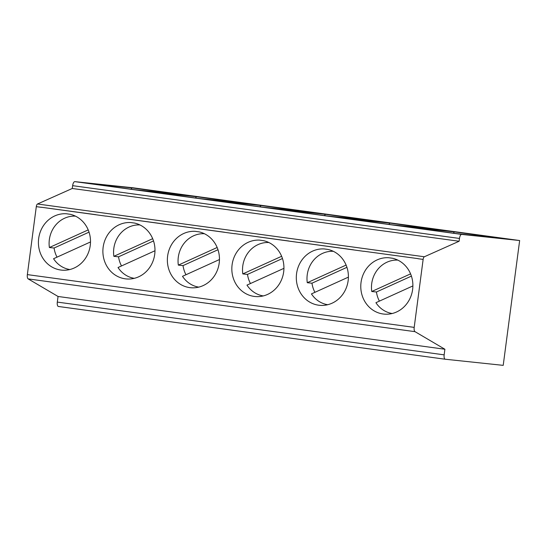 <?xml version="1.0" encoding="UTF-8"?>
<svg xmlns="http://www.w3.org/2000/svg" width="547" height="547" viewBox="0 0 547 547"><rect width="100%" height="100%" fill="white"/><g stroke="black" fill="none" stroke-linecap="round" stroke-linejoin="round"><path stroke-width="0.82" d="M503.213 365.362L519.65 240.53L461.689 234.41A4.246 1.662 97.8 0 0 459.48 238.444L459.111 241.248L424.356 256.769A2.831 1.108 97.8 0 0 423.139 259.408L414.195 327.38A4.246 1.662 97.8 0 0 415.016 331.667L444.896 349.246L444.157 354.853A4.246 1.662 97.8 0 0 445.237 359.235A4.246 1.662 97.8 0 0 445.258 359.235L503.213 365.362M58.392 306.47L445.237 359.235L58.413 306.47A4.246 1.662 -82.2 0 1 58.392 306.47A4.246 1.662 -82.2 0 1 57.312 302.088L58.05 296.474L28.171 278.902A4.246 1.662 -82.2 0 1 27.35 274.608L36.3 206.643A2.831 1.108 -82.2 0 1 37.511 203.997L72.272 188.483L72.642 185.672A4.246 1.662 -82.2 0 1 74.85 181.638L132.805 187.765L519.65 240.53M314.922 292.33A26.878 24.724 96 0 1 313.458 289.069A26.878 24.724 96 0 1 311.975 283.196L307.277 282.703L346.101 265.076M311.975 283.196L346.942 267.326M307.277 282.703A26.878 24.724 96 0 1 333.349 251.319M327.708 304.713A26.878 24.724 96 0 1 311.448 293.903L348.405 277.124M391.891 224.803L438.263 229.699L389.956 223.108L343.584 218.212L391.891 224.803M456.369 233.596L502.734 238.492L454.427 231.907L408.062 227.012L456.369 233.596M262.95 207.217L309.315 212.113L261.008 205.522L214.636 200.626L262.95 207.217M327.421 216.01L373.786 220.906L325.479 214.315L279.114 209.419L327.421 216.01M134.001 189.624L180.366 194.52L132.059 187.929L85.694 183.033L134.001 189.624M198.472 198.417L244.837 203.313L196.53 196.729L150.165 191.833L198.472 198.417M85.742 183.04L132.059 187.936L130.918 189.207M392.472 258.246L388.548 257.712A28.294 26.024 -84 0 0 360.883 283.893A28.294 26.024 -84 0 0 383.857 314.087A28.294 26.024 -84 0 0 412.527 290.142A28.294 26.024 -84 0 0 392.472 258.246M328.002 249.453L324.077 248.919A28.294 26.024 -84 0 0 296.412 275.1A28.294 26.024 -84 0 0 319.386 305.294A28.294 26.024 -84 0 0 348.049 281.349A28.294 26.024 -84 0 0 328.002 249.453M417.99 258.622L417.983 258.704A2.831 1.108 97.8 0 1 417.997 258.622L363.837 251.237L417.997 258.622M363.823 251.319L363.837 251.237A2.831 1.108 -82.2 0 0 363.823 251.319L299.359 242.444L353.519 249.829A2.831 1.108 97.8 0 0 353.506 249.911M299.353 242.526L299.359 242.444A2.831 1.108 -82.2 0 0 299.353 242.526L234.889 233.651L289.048 241.036A2.831 1.108 97.8 0 0 289.035 241.118M234.875 233.726L234.889 233.651A2.831 1.108 -82.2 0 0 234.875 233.726L170.418 224.851L224.571 232.243A2.831 1.108 97.8 0 0 224.564 232.325M170.404 224.933L170.418 224.851A2.831 1.108 -82.2 0 0 170.404 224.933L105.94 216.058L160.1 223.45A2.831 1.108 97.8 0 0 160.086 223.525M105.927 216.14L105.94 216.058A2.831 1.108 -82.2 0 0 105.927 216.14L41.469 207.265L95.622 214.65A2.831 1.108 97.8 0 0 95.616 214.732M41.456 207.347L41.469 207.265A2.831 1.108 -82.2 0 0 41.456 207.347L36.3 206.643M199.053 231.86L195.129 231.326A28.294 26.024 -84 0 0 167.464 257.514A28.294 26.024 -84 0 0 190.438 287.701A28.294 26.024 -84 0 0 219.101 263.757A28.294 26.024 -84 0 0 199.053 231.86M263.531 240.659L259.606 240.119A28.294 26.024 -84 0 0 231.935 266.307A28.294 26.024 -84 0 0 254.909 296.501A28.294 26.024 -84 0 0 283.578 272.55A28.294 26.024 -84 0 0 263.531 240.659M70.105 214.274L66.18 213.74A28.294 26.024 -84 0 0 38.516 239.921A28.294 26.024 -84 0 0 61.49 270.115A28.294 26.024 -84 0 0 90.152 246.171A28.294 26.024 -84 0 0 70.105 214.274M134.583 223.067L130.658 222.533A28.294 26.024 -84 0 0 102.986 248.714A28.294 26.024 -84 0 0 125.967 278.908A28.294 26.024 -84 0 0 154.63 254.964A28.294 26.024 -84 0 0 134.583 223.067M72.272 188.483L459.111 241.248M444.896 349.246L58.05 296.474M195.388 198L196.53 196.729L150.213 191.84M134.288 278.334A26.878 24.724 96 0 1 118.029 267.524L154.986 250.745M121.502 265.945A26.878 24.724 96 0 1 120.039 262.69A26.878 24.724 96 0 1 118.549 256.817L113.858 256.317L152.681 238.69M113.858 256.317A26.878 24.724 96 0 1 139.929 224.933M118.549 256.817L153.516 240.94M69.818 269.541A26.878 24.724 96 0 1 53.558 258.724L90.508 241.945M57.025 257.152A26.878 24.724 96 0 1 55.568 253.89A26.878 24.724 96 0 1 54.078 248.023L49.387 247.524L88.211 229.897M49.387 247.524A26.878 24.724 96 0 1 75.452 216.14M54.078 248.023L89.045 232.147M279.161 209.426L325.479 214.315L324.337 215.586M214.691 200.633L261.008 205.522L259.866 206.793M263.237 295.92A26.878 24.724 96 0 1 246.977 285.11L283.934 268.331M250.451 283.537A26.878 24.724 96 0 1 248.988 280.276A26.878 24.724 96 0 1 247.497 274.403L242.806 273.91L281.63 256.283M242.806 273.91A26.878 24.724 96 0 1 268.878 242.526M247.497 274.403L282.464 258.526M198.759 287.127A26.878 24.724 96 0 1 182.5 276.317L219.456 259.538M185.973 274.738A26.878 24.724 96 0 1 184.517 271.483A26.878 24.724 96 0 1 183.026 265.61L178.336 265.117L217.159 247.49M178.336 265.117A26.878 24.724 96 0 1 204.4 233.726M183.026 265.61L217.993 249.733M453.285 233.179L454.427 231.907L408.11 227.019M343.632 218.219L389.949 223.114L388.808 224.386M392.185 313.513A26.878 24.724 96 0 1 375.926 302.703L412.882 285.924M379.392 301.123A26.878 24.724 96 0 1 377.936 297.869A26.878 24.724 96 0 1 376.445 291.995L371.755 291.496A26.878 24.724 96 0 1 397.819 260.112M371.755 291.496L410.578 273.869M376.445 291.995L411.412 276.119M74.85 181.638L461.689 234.41M423.139 259.408L417.983 258.704M27.35 274.608L414.195 327.38M37.511 203.997L424.356 256.769M72.642 185.672L459.48 238.444M444.157 354.853L57.312 302.088M28.171 278.902L415.016 331.667"/></g></svg>
